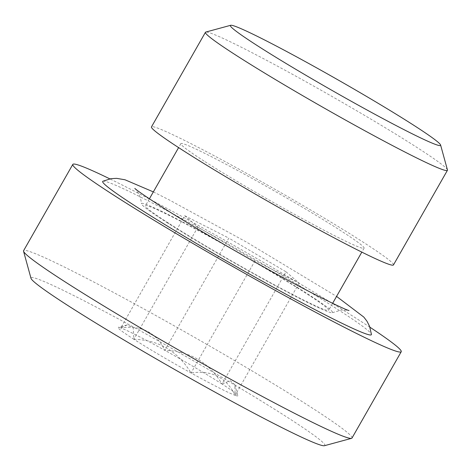 <?xml version="1.0" encoding="UTF-8"?>
<svg xmlns="http://www.w3.org/2000/svg" width="471" height="471" viewBox="0 0 471 471"><rect width="100%" height="100%" fill="white"/><g stroke="black" fill="none" stroke-linecap="round" stroke-linejoin="round"><path stroke-width="0.35" stroke-dasharray="2.35 1.77" d="M286.015 271.796L299.12 283.112L255.052 260.751L197.879 227.063L184.773 215.742L120.77 327.957L127.017 324.984L133.211 327.533L133.87 339.273C158.721 339.962 177.773 351.189 191.043 372.961C211.691 369.976 226.38 377.43 235.111 395.328A68.931 3.45 29.7 0 0 237.831 395.605A68.931 3.45 29.7 0 0 222.012 384.006C209.077 362.435 190.019 351.207 164.838 350.318A68.931 3.45 29.7 0 0 120.77 327.957C141.418 324.972 156.107 332.426 164.838 350.318L228.841 238.108L286.015 271.796L222.012 384.006A68.931 3.45 29.7 0 0 164.838 350.318M197.879 227.063L133.87 339.273A68.931 3.45 29.7 0 0 191.043 372.961A68.931 3.45 29.7 0 0 235.111 395.328L234.823 384.672L230.313 380.721L222.012 384.006M255.052 260.751L191.043 372.961M299.12 283.112L235.111 395.328M184.773 215.742L228.841 238.108M447.45 169.931A139.292 6.965 29.7 0 0 329.883 95.254A139.292 6.965 29.7 0 0 205.762 32.075M393.468 264.926A139.292 6.965 29.7 0 0 275.924 189.86A139.292 6.965 29.7 0 0 151.474 126.893M205.05 161.694A105.469 5.275 29.7 0 0 304.566 219.845A105.469 5.275 29.7 0 0 364.083 248.164A105.469 5.275 29.7 0 0 275.088 191.332A105.469 5.275 29.7 0 0 180.858 143.655A105.469 5.275 29.7 0 0 205.05 161.694M169.601 223.843A105.469 5.275 29.7 0 0 269.118 281.994A105.469 5.275 29.7 0 0 328.634 310.312A105.469 5.275 29.7 0 0 239.633 253.48A105.469 5.275 29.7 0 0 145.409 205.803A105.469 5.275 29.7 0 0 169.601 223.843M102.878 181.247A154.665 7.736 -150.3 0 1 192.062 224.114A154.665 7.736 -150.3 0 1 335.9 308.24A154.665 7.736 -150.3 0 1 371.425 334.422M369.923 327.221A189.042 9.455 29.7 0 0 109.843 178.868M351.996 438.042A189.042 9.455 29.7 0 0 192.474 336.164A189.042 9.455 29.7 0 0 23.579 250.713M324.472 445.707A169.142 8.46 29.7 0 0 182.13 354.292A169.142 8.46 29.7 0 0 30.992 278.308M120.77 327.957A68.931 3.45 29.7 0 0 118.221 327.38A68.931 3.45 29.7 0 0 133.87 339.273M166.705 222.371A109.996 5.499 29.7 0 0 268.994 282.2A109.996 5.499 29.7 0 0 332.42 312.685A109.996 5.499 29.7 0 0 239.745 253.28A109.996 5.499 29.7 0 0 141.441 203.755A109.996 5.499 29.7 0 0 166.705 222.371M180.858 143.655L178.603 147.611M149.384 198.839L145.409 205.803M364.083 248.164L361.828 252.12M332.608 303.348L328.634 310.312M127.017 324.984L118.221 327.38M153.346 191.897L168.806 199.675L246.81 242.259L336.565 296.406M134.818 188.406C135.601 189.472 140.458 193.446 141.441 203.755M332.42 312.685L341.181 310.106C346.627 310.071 349.235 310.224 349.005 310.572M234.823 384.672L237.831 395.605"/><path stroke-width="0.71" d="M258.143 46.17A120.988 6.052 29.7 0 0 374.769 114.212A120.988 6.052 29.7 0 0 440.603 145.033A120.988 6.052 29.7 0 0 338.49 80.17A120.988 6.052 29.7 0 0 230.678 25.293A120.988 6.052 29.7 0 0 258.143 46.17M230.678 25.293L205.762 32.075A139.292 6.965 29.7 0 0 205.438 32.293A139.292 6.965 29.7 0 0 237.384 56.114A139.292 6.965 29.7 0 0 368.828 132.916A139.292 6.965 29.7 0 0 447.426 170.319A139.292 6.965 29.7 0 0 447.45 169.931L440.603 145.033M205.438 32.293L151.474 126.893A139.292 6.965 29.7 0 0 183.419 150.714A139.292 6.965 29.7 0 0 314.863 227.522A139.292 6.965 29.7 0 0 393.468 264.926L447.426 170.319M336.565 296.406L363.836 317.101L366.98 321.216L369.582 326.291L371.425 334.422A154.665 7.736 -150.3 0 1 286.191 294.298A154.665 7.736 -150.3 0 1 138.144 207.876A154.665 7.736 -150.3 0 1 102.878 181.247L110.903 178.68L116.596 178.35L124.974 179.763L153.346 191.897M109.843 178.868A189.042 9.455 29.7 0 0 72.811 164.397A189.042 9.455 29.7 0 0 116.166 196.725A189.042 9.455 29.7 0 0 294.558 300.957A189.042 9.455 29.7 0 0 401.233 351.725A189.042 9.455 29.7 0 0 369.923 327.221M72.811 164.397L23.579 250.713A189.042 9.455 29.7 0 0 23.55 251.243A189.042 9.455 29.7 0 0 66.935 283.042A189.042 9.455 29.7 0 0 241.452 385.166A189.042 9.455 29.7 0 0 351.554 438.336A189.042 9.455 29.7 0 0 351.996 438.042L401.233 351.725M23.55 251.243L30.992 278.308A169.142 8.46 29.7 0 0 69.808 306.762A169.142 8.46 29.7 0 0 225.956 398.136A169.142 8.46 29.7 0 0 324.472 445.707L351.554 438.336M178.603 147.611L149.384 198.839M361.828 252.12L332.608 303.348M348.999 310.572L349.005 310.572C346.315 309.918 335.888 305.037 317.713 295.929C274.246 273.892 198.391 230.496 159.528 205.45C144.685 195.777 136.449 190.096 134.818 188.406"/></g></svg>
